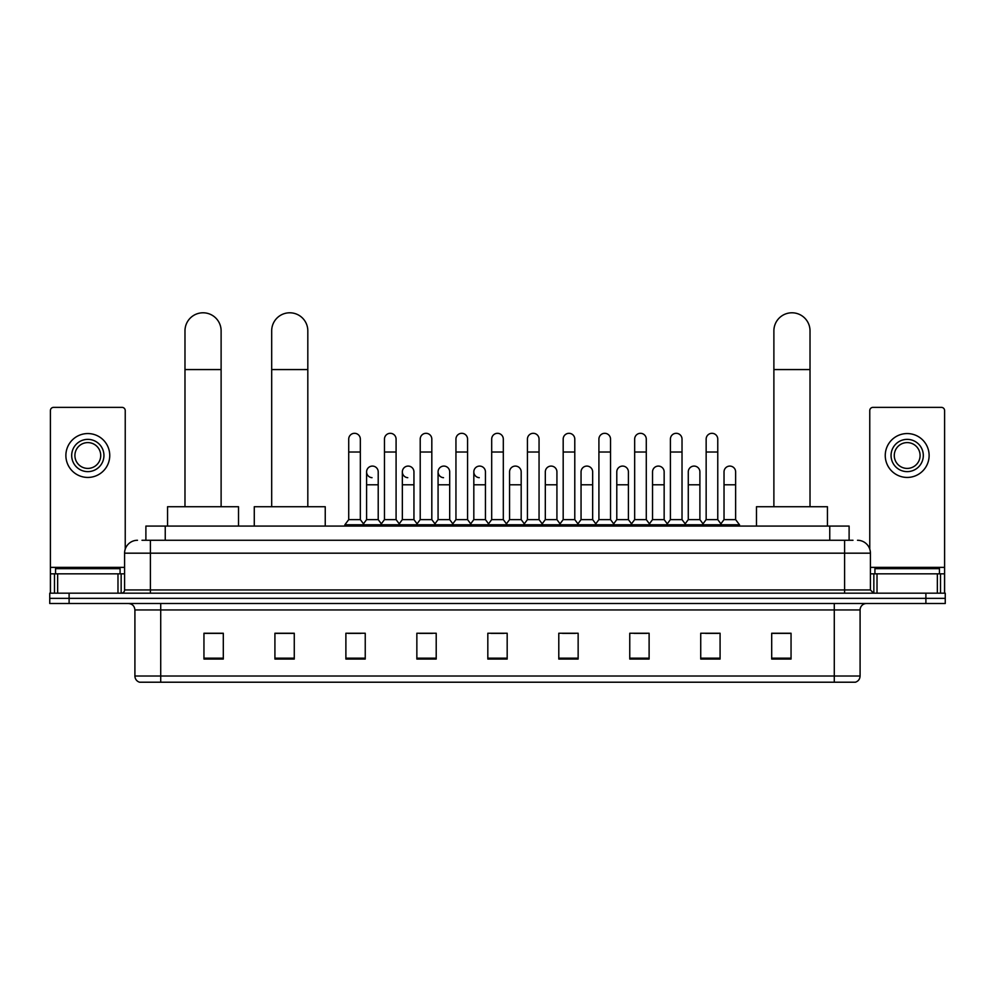 <?xml version="1.0" encoding="UTF-8"?>
<svg xmlns="http://www.w3.org/2000/svg" width="995" height="995" viewBox="0 0 995 995"><rect width="100%" height="100%" fill="white"/><g stroke="black" fill="none" stroke-linecap="round" stroke-linejoin="round"><path stroke-width="1.49" d="M145.892 540.273L145.892 526.081L849.108 526.081L849.108 540.273M142.31 540.273L852.989 540.273M142.011 540.273L150.394 540.273L150.394 553.183L124.586 553.183L124.586 589.948A3.221 3.221 0 0 1 121.365 593.182M137.497 540.273A12.898 12.898 0 0 0 124.586 553.183M857.503 540.273A12.898 12.898 0 0 1 870.414 553.183L870.414 589.948L873.635 593.182M69.103 593.182L49.75 593.182L49.75 598.343L69.103 598.343L49.75 598.343L49.75 603.505L69.103 603.505L69.103 598.343L925.897 598.343L69.103 598.343L69.103 593.182L925.897 593.182L925.897 598.343L945.25 598.343L925.897 598.343L925.897 603.505L69.103 603.505M925.897 603.505L945.25 603.505L945.25 593.182L925.897 593.182M860.09 676.015C859.904 679.112 858.362 681.177 855.439 682.209L834.283 682.209L834.283 676.015L860.09 676.015L860.09 609.947A6.455 6.455 0 0 1 866.533 603.505M834.283 682.209L139.561 682.209A6.455 6.455 0 0 1 134.91 676.015L134.91 609.947C134.536 606.03 132.385 603.89 128.467 603.505M791.05 659.051L791.05 633.243L771.697 633.243L771.697 659.051L791.05 659.051M720.082 659.051L720.082 633.243L700.729 633.243L700.729 659.051L720.082 659.051M649.113 659.051L649.113 633.243L629.76 633.243L629.76 659.051L649.113 659.051M578.145 659.051L578.145 633.243L558.792 633.243L558.792 659.051L578.145 659.051M223.303 659.051L223.303 633.243L203.95 633.243L203.95 659.051L223.303 659.051M294.271 659.051L294.271 633.243L274.918 633.243L274.918 659.051L294.271 659.051M365.24 659.051L365.24 633.243L345.887 633.243L345.887 659.051L365.24 659.051M436.208 659.051L436.208 633.243L416.855 633.243L416.855 659.051L436.208 659.051M507.176 659.051L507.176 633.243L487.824 633.243L487.824 659.051L507.176 659.051M634.014 633.38L646.924 633.38M705.505 633.38L718.402 633.38M419.567 633.38L432.464 633.38M348.076 633.38L360.986 633.38M562.536 633.38L575.433 633.38M491.045 633.38L503.955 633.38M294.271 633.38L274.918 633.38M223.303 633.38L203.95 633.38M791.05 633.38L771.697 633.38M120.072 573.829L120.072 568.667L55.558 568.667L55.558 573.829M117.982 593.182L117.982 573.829L57.648 573.829L57.648 593.182M125.233 549.153L125.233 410.599A3.221 3.221 0 0 0 122.012 407.365L53.618 407.365A3.221 3.221 0 0 0 50.397 410.599L50.397 573.829L57.648 573.829M117.982 573.829L124.586 573.829M50.397 593.182L50.397 573.829M87.821 439.367A16.131 16.131 0 0 0 71.69 455.499A16.131 16.131 0 0 0 87.821 471.63A16.131 16.131 0 0 0 103.94 455.499A16.131 16.131 0 0 0 87.821 439.367M87.821 442.601A12.898 12.898 0 0 0 74.911 455.499A12.898 12.898 0 0 0 87.821 468.409A12.898 12.898 0 0 0 100.719 455.499A12.898 12.898 0 0 0 87.821 442.601M87.821 477.438A21.94 21.94 0 0 0 109.748 455.499A21.94 21.94 0 0 0 87.821 433.559A21.94 21.94 0 0 0 65.881 455.499A21.94 21.94 0 0 0 87.821 477.438M184.983 506.729L184.983 330.85A18.059 18.059 0 0 1 203.042 312.791A18.059 18.059 0 0 1 221.114 330.85A18.059 18.059 0 0 0 203.042 312.791M221.114 506.729L221.114 330.85M238.526 526.081L238.526 506.729L167.558 506.729L167.558 526.081M271.685 506.729L271.685 330.85A18.059 18.059 0 0 1 289.756 312.791A18.059 18.059 0 0 1 307.816 330.85A18.059 18.059 0 0 0 289.756 312.791M307.816 506.729L307.816 330.85M325.241 526.081L325.241 506.729L254.272 506.729L254.272 526.081M773.886 506.729L773.886 330.85A18.059 18.059 0 0 1 791.958 312.791A18.059 18.059 0 0 1 810.017 330.85A18.059 18.059 0 0 0 791.958 312.791M810.017 506.729L810.017 330.85M827.442 526.081L827.442 506.729L756.474 506.729L756.474 526.081M348.723 452.016L360.339 452.016L360.339 519.626L348.723 519.626L348.723 439.106A5.808 5.808 0 0 1 354.892 433.322A5.808 5.808 0 0 1 360.339 439.106A5.808 5.808 0 0 0 354.892 433.322M348.723 519.626L344.855 524.788L344.855 526.081M360.339 519.626L364.207 524.788L344.855 524.788M384.468 519.626L384.468 452.016L396.085 452.016L396.085 519.626L384.468 519.626L380.6 524.788L364.207 524.788L364.207 526.081M384.468 452.016L384.468 439.106A5.808 5.808 0 0 1 390.637 433.322A5.808 5.808 0 0 1 396.085 439.106A5.808 5.808 0 0 0 390.637 433.322M396.085 519.626L399.953 524.788L380.6 524.788L380.6 526.081M420.213 519.626L420.213 452.016L431.818 452.016L431.818 519.626L420.213 519.626L416.333 524.788L399.953 524.788L399.953 526.081M420.213 452.016L420.213 439.106A5.808 5.808 0 0 1 426.382 433.322A5.808 5.808 0 0 1 431.818 439.106A5.808 5.808 0 0 0 426.382 433.322M431.818 519.626L435.698 524.788L416.333 524.788L416.333 526.081M455.946 519.626L455.946 452.016L467.563 452.016L467.563 519.626L455.946 519.626L452.078 524.788L435.698 524.788L435.698 526.081M455.946 452.016L455.946 439.106A5.808 5.808 0 0 1 462.128 433.322A5.808 5.808 0 0 1 467.563 439.106A5.808 5.808 0 0 0 462.128 433.322M467.563 519.626L471.431 524.788L452.078 524.788L452.078 526.081M491.692 519.626L491.692 452.016L503.308 452.016L503.308 519.626L491.692 519.626L487.824 524.788L471.431 524.788L471.431 526.081M491.692 452.016L491.692 439.106A5.808 5.808 0 0 1 497.861 433.322A5.808 5.808 0 0 1 503.308 439.106A5.808 5.808 0 0 0 497.861 433.322M503.308 519.626L507.176 524.788L487.824 524.788L487.824 526.081M527.437 519.626L527.437 452.016L539.054 452.016L539.054 519.626L527.437 519.626L523.569 524.788L507.176 524.788L507.176 526.081M527.437 452.016L527.437 439.106A5.808 5.808 0 0 1 533.606 433.322A5.808 5.808 0 0 1 539.054 439.106A5.808 5.808 0 0 0 533.606 433.322M539.054 519.626L542.922 524.788L523.569 524.788L523.569 526.081M563.182 519.626L563.182 452.016L574.787 452.016L574.787 519.626L563.182 519.626L559.302 524.788L542.922 524.788L542.922 526.081M563.182 452.016L563.182 439.106A5.808 5.808 0 0 1 569.351 433.322A5.808 5.808 0 0 1 574.787 439.106A5.808 5.808 0 0 0 569.351 433.322M574.787 519.626L578.667 524.788L559.302 524.788L559.302 526.081M598.915 519.626L598.915 452.016L610.532 452.016L610.532 519.626L598.915 519.626L595.047 524.788L578.667 524.788L578.667 526.081M598.915 452.016L598.915 439.106A5.808 5.808 0 0 1 605.097 433.322A5.808 5.808 0 0 1 610.532 439.106A5.808 5.808 0 0 0 605.097 433.322M610.532 519.626L614.4 524.788L595.047 524.788L595.047 526.081M634.661 519.626L634.661 452.016L646.277 452.016L646.277 519.626L634.661 519.626L630.793 524.788L614.4 524.788L614.4 526.081M634.661 452.016L634.661 439.106A5.808 5.808 0 0 1 640.83 433.322A5.808 5.808 0 0 1 646.277 439.106A5.808 5.808 0 0 0 640.83 433.322M646.277 519.626L650.145 524.788L630.793 524.788L630.793 526.081M670.406 519.626L670.406 452.016L682.023 452.016L682.023 519.626L670.406 519.626L666.538 524.788L650.145 524.788L650.145 526.081M670.406 452.016L670.406 439.106A5.808 5.808 0 0 1 676.575 433.322A5.808 5.808 0 0 1 682.023 439.106A5.808 5.808 0 0 0 676.575 433.322M682.023 519.626L685.891 524.788L666.538 524.788L666.538 526.081M706.151 519.626L706.151 452.016L717.768 452.016L717.768 519.626L706.151 519.626L702.283 524.788L685.891 524.788L685.891 526.081M706.151 452.016L706.151 439.106A5.808 5.808 0 0 1 712.321 433.322A5.808 5.808 0 0 1 717.768 439.106A5.808 5.808 0 0 0 712.321 433.322M717.768 519.626L721.636 524.788L702.283 524.788L702.283 526.081M735.628 519.626L735.628 484.789L724.024 484.789L724.024 519.626L735.628 519.626L739.509 524.788L721.636 524.788L721.636 526.081M372.03 477.687A5.808 5.808 0 0 1 366.595 471.891A5.808 5.808 0 0 1 372.764 466.095A5.808 5.808 0 0 1 378.212 471.891L378.212 484.789L366.595 484.789L366.595 471.891M378.212 484.789L378.212 519.626L366.595 519.626L366.595 484.789M366.595 519.626L363.461 523.805M378.212 519.626L381.334 523.805M407.776 477.687A5.808 5.808 0 0 1 402.341 471.891A5.808 5.808 0 0 1 408.51 466.095A5.808 5.808 0 0 1 413.945 471.891L413.945 484.789L402.341 484.789L402.341 471.891M413.945 484.789L413.945 519.626L402.341 519.626L402.341 484.789M402.341 519.626L399.206 523.805M413.945 519.626L417.079 523.805M443.521 477.687A5.808 5.808 0 0 1 438.074 471.891A5.808 5.808 0 0 1 444.255 466.095A5.808 5.808 0 0 1 449.69 471.891L449.69 484.789L438.074 484.789L438.074 471.891M449.69 484.789L449.69 519.626L438.074 519.626L438.074 484.789M438.074 519.626L434.952 523.805M449.69 519.626L452.824 523.805M479.267 477.687A5.808 5.808 0 0 1 473.819 471.891A5.808 5.808 0 0 1 479.988 466.095A5.808 5.808 0 0 1 485.436 471.891L485.436 484.789L473.819 484.789L473.819 471.891M485.436 484.789L485.436 519.626L473.819 519.626L473.819 484.789M473.819 519.626L470.697 523.805M485.436 519.626L488.57 523.805M509.564 471.891A5.808 5.808 0 0 1 515.733 466.095A5.808 5.808 0 0 1 521.181 471.891L521.181 484.789L509.564 484.789L509.564 471.891M521.181 484.789L521.181 519.626L509.564 519.626L509.564 484.789M509.564 519.626L506.43 523.805M521.181 519.626L524.303 523.805M545.31 471.891A5.808 5.808 0 0 1 551.479 466.095A5.808 5.808 0 0 1 556.926 471.891L556.926 484.789L545.31 484.789L545.31 471.891M556.926 484.789L556.926 519.626L545.31 519.626L545.31 484.789M545.31 519.626L542.175 523.805M556.926 519.626L560.048 523.805M581.055 471.891A5.808 5.808 0 0 1 587.224 466.095A5.808 5.808 0 0 1 592.659 471.891L592.659 484.789L581.055 484.789L581.055 471.891M592.659 484.789L592.659 519.626L581.055 519.626L581.055 484.789M581.055 519.626L577.921 523.805M592.659 519.626L595.794 523.805M616.788 471.891A5.808 5.808 0 0 1 622.969 466.095A5.808 5.808 0 0 1 628.405 471.891L628.405 484.789L616.788 484.789L616.788 471.891M628.405 484.789L628.405 519.626L616.788 519.626L616.788 484.789M616.788 519.626L613.666 523.805M628.405 519.626L631.539 523.805M652.533 471.891A5.808 5.808 0 0 1 658.702 466.095A5.808 5.808 0 0 1 664.15 471.891L664.15 484.789L652.533 484.789L652.533 471.891M664.15 484.789L664.15 519.626L652.533 519.626L652.533 484.789M652.533 519.626L649.412 523.805M664.15 519.626L667.272 523.805M688.279 471.891A5.808 5.808 0 0 1 694.448 466.095A5.808 5.808 0 0 1 699.895 471.891L699.895 484.789L688.279 484.789L688.279 471.891M699.895 484.789L699.895 519.626L688.279 519.626L688.279 484.789M688.279 519.626L685.145 523.805M699.895 519.626L703.017 523.805M724.024 484.789L724.024 471.891A5.808 5.808 0 0 1 730.193 466.095A5.808 5.808 0 0 1 735.628 471.891L735.628 484.789M724.024 519.626L720.89 523.805M739.509 524.788L739.509 526.081M937.352 593.182L937.352 573.829L877.018 573.829L877.018 593.182M937.352 573.829L944.603 573.829L944.603 410.599A3.221 3.221 0 0 0 941.382 407.365L872.988 407.365A3.221 3.221 0 0 0 869.767 410.599L869.767 549.153M870.414 573.829L877.018 573.829M944.603 573.829L944.603 593.182M907.179 439.367A16.131 16.131 0 0 0 891.06 455.499A16.131 16.131 0 0 0 907.179 471.63A16.131 16.131 0 0 0 923.31 455.499A16.131 16.131 0 0 0 907.179 439.367M907.179 442.601A12.898 12.898 0 0 0 894.281 455.499A12.898 12.898 0 0 0 907.179 468.409A12.898 12.898 0 0 0 920.089 455.499A12.898 12.898 0 0 0 907.179 442.601M907.179 477.438A21.94 21.94 0 0 0 929.119 455.499A21.94 21.94 0 0 0 907.179 433.559A21.94 21.94 0 0 0 885.251 455.499A21.94 21.94 0 0 0 907.179 477.438M939.442 573.829L939.442 568.667L874.928 568.667L874.928 573.829M165.245 540.273L165.245 526.081M829.755 540.273L829.755 526.081M150.394 593.182L150.394 589.948L870.414 589.948M124.586 589.948L150.394 589.948L150.394 553.183L844.606 553.183L844.606 593.182M870.414 553.183L844.606 553.183L844.606 540.273M834.283 603.505L834.283 609.947L134.91 609.947M860.09 609.947L834.283 609.947L834.283 676.015L160.717 676.015L160.717 682.209M134.91 676.015L160.717 676.015L160.717 603.505M507.176 658.155L487.824 658.155M436.208 658.155L416.855 658.155M365.24 658.155L345.887 658.155M294.271 658.155L274.918 658.155M223.303 658.155L203.95 658.155M578.145 658.155L558.792 658.155M649.113 658.155L629.76 658.155M720.082 658.155L700.729 658.155M791.05 658.155L771.697 658.155M124.586 567.374L50.397 567.374M121.154 573.829L121.154 593.182M50.447 573.829L50.447 593.182M54.476 593.182L54.476 573.829M184.983 369.568L221.114 369.568M271.685 369.568L307.816 369.568M773.886 369.568L810.017 369.568M944.603 567.374L870.414 567.374M944.553 593.182L944.553 573.829M940.524 573.829L940.524 593.182M873.846 593.182L873.846 573.829M360.339 452.016L360.339 439.106M396.085 452.016L396.085 439.106M431.818 452.016L431.818 439.106M467.563 452.016L467.563 439.106M503.308 452.016L503.308 439.106M539.054 452.016L539.054 439.106M574.787 452.016L574.787 439.106M610.532 452.016L610.532 439.106M646.277 452.016L646.277 439.106M682.023 452.016L682.023 439.106M717.768 452.016L717.768 439.106"/></g></svg>

